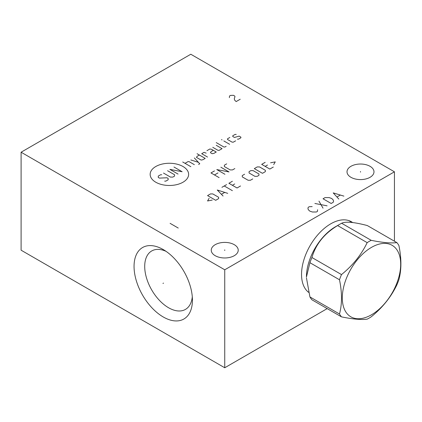 <?xml version="1.0" encoding="UTF-8"?>
<svg xmlns="http://www.w3.org/2000/svg" width="422" height="422" viewBox="0 0 422 422"><rect width="100%" height="100%" fill="white"/><g stroke="black" fill="none" stroke-linecap="round" stroke-linejoin="round"><path stroke-width="0.63" d="M394.438 241.21L394.438 171.807L190.802 54.238L21.1 152.215L21.1 250.193L224.741 367.762L327.198 308.609M224.741 367.762L224.741 269.785L394.438 171.807M308.587 292.33A41.33 23.859 -60 0 1 301.545 274.432A41.33 23.859 -60 0 1 319.211 233.234A41.33 23.859 -60 0 1 350.851 221.45A41.33 23.859 -60 0 1 352.655 222.563M21.1 152.215L224.741 269.785M192.427 300.116A41.277 23.832 60 0 1 163.24 316.969A41.277 23.832 60 0 1 134.054 266.414A41.277 23.832 60 0 1 163.24 249.56A41.277 23.832 60 0 1 192.427 300.116M370.036 166.305A13.488 7.786 180 0 1 373.987 171.807A13.488 7.786 180 0 1 365.663 179.002A13.488 7.786 180 0 1 350.962 177.314A13.488 7.786 180 0 1 347.011 171.807A13.488 7.786 180 0 1 355.34 164.617A13.488 7.786 180 0 1 370.036 166.305M234.279 244.681A13.488 7.786 180 0 1 238.23 250.188A13.488 7.786 180 0 1 229.9 257.383A13.488 7.786 180 0 1 215.204 255.695A13.488 7.786 180 0 1 211.253 250.188A13.488 7.786 180 0 1 219.577 242.993A13.488 7.786 180 0 1 234.279 244.681M166.041 251.333A33.744 19.481 -120 0 0 151.698 250.969A33.744 19.481 -120 0 0 144.709 266.414A33.744 19.481 60 0 0 159.437 300.374A33.744 19.481 60 0 0 185.443 309.41A33.744 19.481 60 0 0 192.295 296.808M309.927 262.7L339.483 279.765C342.163 292.726 342.163 304.135 339.483 314A46.942 27.103 120 0 0 341.493 316.864C352.734 319.174 361.295 319.939 367.172 319.153A46.942 27.103 120 0 0 369.181 318.067A46.942 27.103 120 0 0 371.196 316.832C382.432 307.733 390.994 297.088 396.87 284.892A46.942 27.103 120 0 0 398.885 279.712C401.565 269.843 401.565 258.433 398.885 245.472A46.942 27.103 120 0 0 396.87 242.613L367.314 225.548C354.074 222.083 345.518 221.318 341.635 223.254A46.942 27.103 120 0 0 339.626 224.346A46.942 27.103 -60 0 0 337.616 225.575C324.376 233.519 315.82 244.169 311.937 257.52A46.942 27.103 -60 0 0 309.927 262.7L306.435 277.017A41.039 23.695 -60 0 1 335.453 226.756L339.626 224.346L335.453 226.756M341.493 316.864L311.937 299.799A46.942 27.103 -60 0 1 309.927 296.935L339.483 314M306.435 277.803L309.927 296.935M311.937 257.52L341.493 274.585A46.942 27.103 120 0 0 339.483 279.765M337.616 225.575L367.172 242.639C361.295 254.835 352.734 265.48 341.493 274.585M341.635 223.254L371.196 240.318A46.942 27.103 120 0 0 369.181 241.41A46.942 27.103 120 0 0 367.172 242.639M396.87 242.613C390.994 243.394 382.432 242.629 371.196 240.318M371.497 314.775A41.277 23.832 120 0 0 400.684 264.219A41.277 23.832 120 0 0 371.497 247.366A41.277 23.832 120 0 0 342.305 297.921A41.277 23.832 120 0 0 371.497 314.775M360.499 172.129L360.499 171.49M224.741 250.51L224.741 249.866M155.787 166.516A19.238 11.109 0 0 0 155.787 182.225A19.238 11.109 0 0 0 182.995 182.225A19.238 11.109 0 0 0 182.995 166.516A19.238 11.109 0 0 0 155.787 166.516M161.758 174.75L160.592 174.75L158.266 176.09L158.266 177.435L159.432 178.105L166.991 177.773L168.156 178.443L168.156 179.788L165.83 181.133L164.664 181.133M167.576 170.72L174.555 174.75L174.555 176.09L172.809 177.098L170.483 177.098L163.504 173.067M178.047 174.075L169.902 169.375L182.119 171.728L173.975 167.022M190.85 166.685L182.705 161.985M194.342 164.67L189.103 161.647L187.938 161.647L185.031 163.33M198.604 164.448L199.77 163.773L194.342 157.955M190.85 159.97L198.414 162.317M199.379 155.043L197.053 156.383L196.473 157.395L201.125 160.08L202.871 159.743L205.197 158.403L197.053 153.698M206.168 153.139L204.037 152.353L201.711 153.698L207.529 157.058M213.347 150.337L211.016 151.683L210.436 152.69L212.182 153.698L213.928 153.36L216.254 152.02L211.601 149.33L209.855 148.992L206.944 150.675M212.762 147.315L218 150.337L219.166 150.337L222.072 148.66L216.254 145.3M216.254 142.615L223.818 146.977L224.984 146.977L226.145 146.307M229.637 144.292L223.818 140.932M222.072 139.925L221.492 139.587L222.072 139.925M229.832 137.461L227.505 138.806L227.505 139.476L232.158 142.167L233.324 142.167L235.65 140.821M237.396 139.144L238.557 139.144L240.883 137.799L240.883 137.124L239.142 136.116L234.484 137.461L232.738 136.454L232.738 135.784L235.065 134.439L236.23 134.439M214.471 170.921L210.979 172.936L219.123 177.636M217.963 172.936L214.471 174.951M220.87 167.223L229.014 171.928L216.797 169.575L224.942 174.281M226.688 163.863L224.362 165.208L224.362 166.553L230.18 169.913L232.506 169.913L234.832 168.568M209.117 198.287L207.566 200.972L212.219 200.075M215.711 200.302L218.622 198.62L218.622 197.28L212.804 193.92L210.478 193.92L207.566 195.597L215.711 200.302M227.738 193.36L217.261 190L223.08 196.045M221.529 194.252L224.631 192.464M232.39 190.67L224.246 185.97M221.919 187.31L226.572 184.625M232.39 181.265L228.898 183.28L237.048 187.985L240.535 185.97M234.716 183.955L232.39 185.295M244.607 174.212L242.281 175.557L242.281 176.897L248.099 180.257L250.425 180.257L252.757 178.912M254.888 176.338L257.214 176.338L258.96 175.33L258.96 173.985L253.142 170.63L250.816 170.63L249.07 171.638L249.07 172.978L254.888 176.338M262.452 173.315L265.359 171.638L265.359 170.293L259.541 166.933L257.214 166.933L254.308 168.61L262.452 173.315M265.169 162.343L261.677 164.358L269.822 169.058L273.314 167.043M267.495 165.028L265.169 166.373M273.699 164.58L275.249 161.895L270.597 162.792M170.098 223.343L178.242 228.049M240.218 99.228L236.146 101.581L234.616 100.109L234.279 98.737L234.954 96.78L234.785 96.095L233.429 95.309L230.544 95.409L229.526 95.994L229.357 97.661M312.169 206.611L309.284 206.706L308.266 207.297L307.928 208.278L308.266 209.65L309.795 211.116L312.338 211.997L316.41 211.997L317.428 211.411L317.597 209.745M314.886 203.473L327.103 205.825M323.03 208.178L318.958 201.125M323.03 198.773L331.175 203.473L333.211 202.302L333.549 201.32L333.211 199.949L331.687 198.477L329.139 197.596L325.067 197.596L323.03 198.773M343.904 196.124L333.211 192.891L338.813 199.068M337.115 196.91L340.169 195.149M163.52 283.104L162.961 283.426L163.52 283.104M352.639 222.558A41.324 23.859 120 0 0 351.378 221.735A41.324 23.859 120 0 0 351.115 221.592M351.378 221.735L350.851 221.45M307.807 291.686L308.524 292.103M348.846 220.606L352.122 222.499"/></g></svg>
